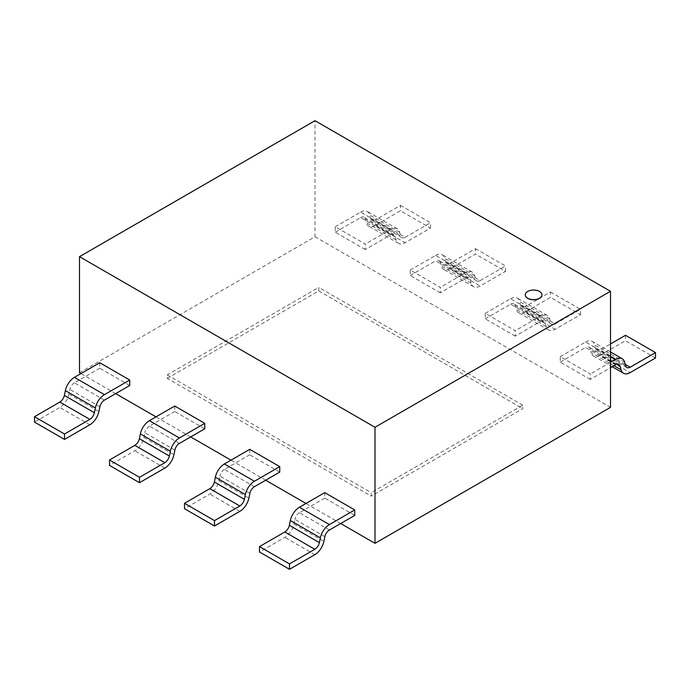 <?xml version="1.0" encoding="UTF-8"?>
<svg xmlns="http://www.w3.org/2000/svg" width="690" height="690" viewBox="0 0 690 690"><rect width="100%" height="100%" fill="white"/><g stroke="black" fill="none" stroke-linecap="round" stroke-linejoin="round"><path stroke-width="0.52" stroke-dasharray="3.45 2.59" d="M525.288 294.915A8.323 4.804 180 0 1 530.481 290.533A8.323 4.804 180 0 1 539.502 291.585A8.323 4.804 180 0 1 541.943 294.915M79.497 372.721L315.002 236.756L315.002 120.698M340.688 523.52L305.963 503.467M265.693 480.214L230.969 460.17M190.699 436.917L155.975 416.872M115.696 393.619L80.972 373.575M315.002 236.756L610.503 407.359M167.247 378.379L318.78 290.895L318.78 287.42L167.247 374.903L167.247 378.379L371.22 496.136L371.22 492.66L522.753 405.177L522.753 408.653L371.22 496.136M167.247 374.903L371.22 492.66M318.78 290.895L522.753 408.653M522.753 405.177L318.78 287.42M590.243 379.44L560.245 362.112L560.245 356.661L590.243 373.98L590.243 379.44L610.503 367.744M610.503 362.285L590.243 373.98M560.245 356.661L585.577 342.033L610.503 356.42M615.584 364.812L585.577 347.493L560.245 362.112M624.614 362.181L594.616 344.862L595.599 348.528M613.988 365.726L591.071 352.504L590.105 348.907M625.226 364.38L600.171 349.908L610.503 343.948M655.5 357.989L625.502 340.67L600.171 355.298L630.168 372.617M625.502 335.288L625.502 340.67M585.577 342.05A13.257 7.65 -60 0 1 592.21 341.395A13.257 7.65 -60 0 1 594.633 344.845M616.774 364.268L590.131 348.89A6.633 3.83 120 0 0 588.898 347.139A6.633 3.83 120 0 0 585.577 347.467M595.643 348.493A6.633 3.83 120 0 0 596.85 350.192A6.633 3.83 120 0 0 600.171 349.865M600.171 355.281A13.257 7.65 -60 0 1 593.538 355.937A13.257 7.65 -60 0 1 591.106 352.469M515.249 336.134L485.251 318.815L485.251 313.363L515.249 330.683L515.249 336.134L540.581 321.514A6.633 3.83 -60 0 1 543.901 321.152A6.633 3.83 -60 0 1 545.117 322.92M520.622 305.213L550.62 322.532L549.637 318.866A13.257 7.65 120 0 0 547.213 315.416A13.257 7.65 120 0 0 540.581 316.072L515.249 330.683M485.251 313.363L510.583 298.736L540.581 316.055M540.581 321.514L510.583 304.187L485.251 318.815M549.62 318.884L519.622 301.565L520.605 305.23M543.901 321.152L513.895 303.833A6.633 3.83 120 0 1 515.12 305.601L545.126 322.911L546.092 326.508A13.257 7.65 120 0 0 548.541 329.958A13.257 7.65 120 0 0 555.165 329.303L580.506 314.692L550.508 297.373L525.168 312.001L555.165 329.32M546.075 326.525L516.077 309.206L515.111 305.61M550.508 291.982L580.506 309.301L555.165 323.929L525.168 306.61L550.508 291.982L550.508 297.373M580.506 314.692L580.506 309.301M510.583 298.753A13.257 7.65 -60 0 1 517.215 298.097A13.257 7.65 -60 0 1 519.639 301.547M513.895 303.833A6.633 3.83 120 0 0 510.583 304.161M555.165 323.886A6.633 3.83 -60 0 1 551.853 324.214A6.633 3.83 -60 0 1 550.646 322.515M520.648 305.187A6.633 3.83 120 0 0 521.856 306.895A6.633 3.83 120 0 0 525.168 306.567M525.168 311.984A13.257 7.65 -60 0 1 518.544 312.639A13.257 7.65 -60 0 1 516.111 309.172M440.255 292.836L410.257 275.517L410.257 270.066L440.255 287.385L440.255 292.836L465.586 278.208A6.633 3.83 -60 0 1 468.898 277.854A6.633 3.83 -60 0 1 470.123 279.614M445.628 261.915L475.626 279.234L474.642 275.569A13.257 7.65 120 0 0 472.219 272.119A13.257 7.65 120 0 0 465.586 272.774L440.255 287.385M410.257 270.066L435.588 255.438L465.586 272.757M465.586 278.208L435.588 260.889L410.257 275.517M474.625 275.586L444.619 258.267L445.602 261.933M471.08 283.219L441.082 265.9L440.116 262.304L470.132 279.605L471.098 283.202A13.257 7.65 120 0 0 473.547 286.661A13.257 7.65 120 0 0 480.171 286.005L505.503 271.394L475.505 254.075L450.173 268.695L480.171 286.022M475.505 248.685L505.503 266.004L480.171 280.632L450.173 263.313L475.505 248.685L475.505 254.075M505.503 271.394L505.503 266.004M435.588 255.455A13.257 7.65 -60 0 1 442.212 254.8A13.257 7.65 -60 0 1 444.645 258.25M440.125 262.295A6.633 3.83 120 0 0 438.9 260.535A6.633 3.83 120 0 0 435.588 260.863M480.171 280.589A6.633 3.83 -60 0 1 476.859 280.916A6.633 3.83 -60 0 1 475.652 279.209M445.654 261.889A6.633 3.83 120 0 0 446.861 263.597A6.633 3.83 120 0 0 450.173 263.269M450.173 268.686A13.257 7.65 -60 0 1 443.541 269.341A13.257 7.65 -60 0 1 441.117 265.874M365.252 249.538L335.254 232.22L335.254 226.76L365.252 244.079L365.252 249.538L390.592 234.911A6.633 3.83 -60 0 1 393.904 234.557A6.633 3.83 -60 0 1 395.129 236.316M370.625 218.618L400.631 235.937L399.648 232.271A13.257 7.65 120 0 0 397.216 228.813A13.257 7.65 120 0 0 390.592 229.477L365.252 244.079M335.254 226.76L360.594 212.141L390.592 229.46M390.592 234.911L360.594 217.592L335.254 232.22M399.622 232.288L369.624 214.97L370.608 218.635M393.904 234.557L363.906 217.238A6.633 3.83 120 0 1 365.131 218.997L395.137 236.308L396.103 239.904A13.257 7.65 120 0 0 398.544 243.363A13.257 7.65 120 0 0 405.177 242.699L430.508 228.097L400.511 210.769L375.179 225.397L405.177 242.716M396.077 239.922L366.079 222.603L365.113 219.006M400.511 205.387L430.508 222.706L405.177 237.334L375.179 220.015L400.511 205.387L400.511 210.769M430.508 228.097L430.508 222.706M360.594 212.158A13.257 7.65 -60 0 1 367.218 211.494A13.257 7.65 -60 0 1 369.642 214.952M363.906 217.238A6.633 3.83 120 0 0 360.594 217.566M405.177 237.291A6.633 3.83 -60 0 1 401.865 237.619A6.633 3.83 -60 0 1 400.649 235.911M370.651 218.592A6.633 3.83 120 0 0 371.858 220.3A6.633 3.83 120 0 0 375.179 219.972M375.179 225.38A13.257 7.65 -60 0 1 368.546 226.035A13.257 7.65 -60 0 1 366.114 222.577M99.757 362.733L99.757 368.184L129.755 385.503M99.757 368.184L74.416 382.812L104.423 400.131M74.416 382.786A6.633 3.83 120 0 0 69.88 389.453L68.905 394.171A13.257 7.65 -60 0 1 59.832 407.445L34.5 422.09M174.751 406.031L174.751 411.481L204.749 428.801M174.751 411.481L149.42 426.11L179.417 443.429M174.872 450.078L144.874 432.759L143.908 437.469A13.257 7.65 -60 0 1 134.835 450.743L109.494 465.388M149.42 426.084A6.633 3.83 120 0 0 144.883 432.759M249.746 449.328L249.746 454.779L279.743 472.107M249.746 454.779L224.414 469.407L254.412 486.726M249.866 493.376L219.869 476.057L218.903 480.766A13.257 7.65 -60 0 1 209.829 494.04L184.497 508.685M224.414 469.381A6.633 3.83 120 0 0 219.877 476.057M324.748 492.625L324.748 498.085L354.746 515.404M324.748 498.085L299.408 512.705L329.406 530.032M324.861 536.673L294.863 519.354L293.897 524.064A13.257 7.65 -60 0 1 284.823 537.337L259.492 551.983M299.408 512.679A6.633 3.83 120 0 0 294.872 519.354M595.617 348.51L625.623 365.829M68.931 394.163L98.929 411.481M99.869 406.781L69.871 389.462M89.829 424.781L59.832 407.462M143.925 437.46L173.923 454.779M164.832 468.079L134.835 450.76M218.92 480.766L248.918 498.085M239.827 511.376L209.829 494.057M293.923 524.064L323.921 541.383M314.821 554.682L284.823 537.355M610.503 351.952L592.21 341.395M618.895 364.458L588.898 347.139M626.848 367.52L596.85 350.192M612.246 366.735L593.538 355.937M547.213 315.416L517.215 298.097M551.853 324.214L521.856 306.895M548.541 329.958L518.544 312.639M472.219 272.119L442.212 254.8M468.898 277.854L438.9 260.535M476.859 280.916L446.861 263.597M473.547 286.661L443.541 269.341M397.216 228.813L367.218 211.494M401.865 237.619L371.858 220.3M398.544 243.363L368.546 226.035"/><path stroke-width="1.03" d="M539.502 291.447A8.323 4.804 0 0 0 530.429 290.404A8.323 4.804 0 0 0 525.288 294.846A8.323 4.804 0 0 0 533.611 299.65A8.323 4.804 0 0 0 541.943 294.846A8.323 4.804 0 0 0 539.502 291.447M541.943 294.915A8.323 4.804 180 0 1 541.943 294.984A8.323 4.804 180 0 1 533.611 299.788A8.323 4.804 180 0 1 525.288 294.984A8.323 4.804 180 0 1 525.288 294.915M79.497 256.663L374.998 427.265L610.503 291.301L315.002 120.698L79.497 256.663L79.497 372.721L80.972 373.575M374.998 427.265L374.998 543.323L340.688 523.52M305.963 503.467L265.693 480.214M230.969 460.17L190.699 436.917M155.975 416.872L115.696 393.619M610.503 291.301L610.503 407.359L374.998 543.323M625.623 365.829L624.64 362.164A13.257 7.65 120 0 0 622.207 358.714A13.257 7.65 120 0 0 615.584 359.369L610.503 362.285M610.503 367.744L615.584 364.812A6.633 3.83 -60 0 1 618.895 364.458A6.633 3.83 -60 0 1 620.12 366.218L621.095 369.805A13.257 7.65 120 0 0 623.536 373.255A13.257 7.65 120 0 0 630.168 372.6L655.5 357.989L655.5 352.607L630.168 367.227L625.226 364.38M610.503 343.948L625.502 335.288L655.5 352.607M630.168 367.184A6.633 3.83 -60 0 1 626.848 367.52A6.633 3.83 -60 0 1 625.64 365.812M98.929 411.481L99.895 406.772A6.633 3.83 -60 0 1 104.423 400.105L129.755 385.503L129.755 380.052L99.757 362.733L74.416 377.352L104.423 394.671A13.257 7.65 120 0 0 95.367 407.945M129.755 380.052L104.423 394.671M65.386 390.618L95.384 407.937L94.401 412.741L64.377 395.422L65.36 390.626A13.257 7.65 -60 0 1 74.416 377.37M64.498 434.019L34.5 416.7L59.832 402.072L89.829 419.391L64.498 434.019L64.498 439.409L89.829 424.781A13.257 7.65 120 0 0 98.894 411.49M34.5 416.7L34.5 422.09L64.498 439.409M59.832 402.029A6.633 3.83 120 0 0 64.36 395.43M94.358 412.749A6.633 3.83 -60 0 1 89.829 419.348M174.881 450.078A6.633 3.83 -60 0 1 179.417 443.403L204.749 428.801L204.749 423.349L174.751 406.031L149.42 420.659L179.417 437.978A13.257 7.65 120 0 0 170.361 451.243M204.749 423.349L179.417 437.978M140.381 433.915L170.378 451.234L169.395 456.038L139.38 438.728L140.363 433.924A13.257 7.65 -60 0 1 149.42 420.676M173.923 454.779L174.889 450.07M134.835 445.369L164.832 462.697L139.492 477.316L109.494 459.997L134.835 445.369A6.633 3.83 120 0 0 139.354 438.728M109.494 459.997L109.494 465.388L139.492 482.707L164.832 468.079A13.257 7.65 120 0 0 173.889 454.796M139.492 477.316L139.492 482.707M169.352 456.047A6.633 3.83 -60 0 1 164.832 462.654M248.918 498.085L249.884 493.376A6.633 3.83 -60 0 1 254.412 486.7L279.743 472.107L279.743 466.647L249.746 449.328L224.414 463.956L254.412 481.275A13.257 7.65 120 0 0 245.355 494.54M279.743 466.647L254.412 481.275M215.375 477.213L245.381 494.54L244.398 499.336L214.374 482.025L215.358 477.221A13.257 7.65 -60 0 1 224.414 463.973M214.495 520.622L184.497 503.295L209.829 488.675L239.827 505.994L214.495 520.622L214.495 526.004L239.827 511.376A13.257 7.65 120 0 0 248.883 498.094M184.497 503.295L184.497 508.685L214.495 526.004M209.829 488.632A6.633 3.83 120 0 0 214.349 482.034M244.346 499.353A6.633 3.83 -60 0 1 239.827 505.951M329.406 530.032L354.746 515.404L354.746 509.945L324.748 492.625L299.408 507.254L329.406 524.573A13.257 7.65 120 0 0 320.358 537.838L319.392 542.633L289.369 525.323L290.352 520.519A13.257 7.65 -60 0 1 299.408 507.271M354.746 509.945L329.406 524.573M323.921 541.383L324.887 536.673M289.49 563.92L259.492 546.601L284.823 531.973L314.821 549.292L289.49 563.92L289.49 569.302L314.821 554.682A13.257 7.65 120 0 0 323.886 541.391M259.492 546.601L259.492 551.983L289.49 569.302M324.869 536.673A6.633 3.83 -60 0 1 329.406 530.006M284.823 531.93A6.633 3.83 120 0 0 289.352 525.332M319.349 542.65A6.633 3.83 -60 0 1 314.821 549.249M610.503 356.42L615.584 359.352M621.069 369.823L613.988 365.726M616.774 364.268L620.129 366.209M290.378 520.519L320.376 537.838M622.207 358.714L610.503 351.952M623.536 373.255L612.246 366.735"/></g></svg>
